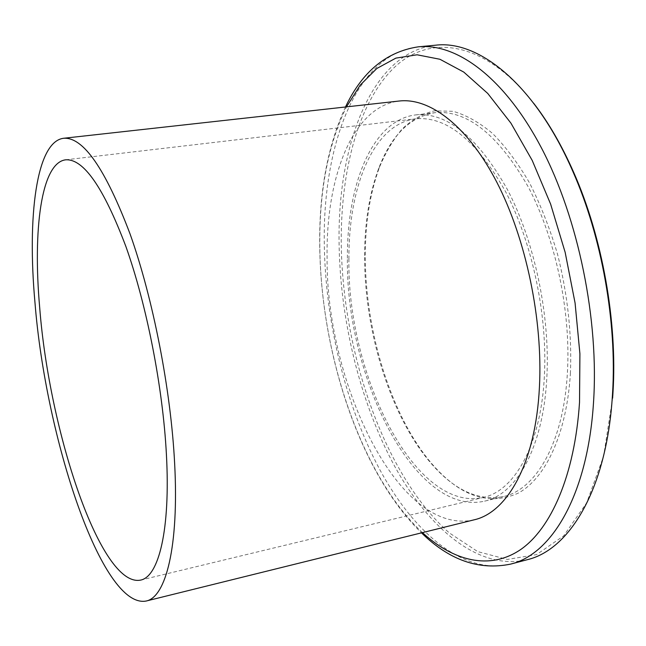 <?xml version="1.0" encoding="UTF-8"?>
<svg xmlns="http://www.w3.org/2000/svg" width="646" height="646" viewBox="0 0 646 646"><rect width="100%" height="100%" fill="white"/><g stroke="black" fill="none" stroke-linecap="round" stroke-linejoin="round"><path stroke-width="0.48" stroke-dasharray="3.23 2.42" d="M612.626 398.106L603.622 456.133L586.689 502.814L563.635 535.897L536.519 554.623L507.296 559.436L477.717 551.603L449.18 532.821C384.217 475.408 341.936 351.836 341.217 240.893C341.104 168.533 358.918 101.398 394.472 67.313C429.873 33.81 484.46 40.375 533.636 103.198M435.598 45.196C372.54 51.858 338.019 142.726 339.053 240.7C339.659 318.349 359.725 401.659 394.383 465.774C429.065 529.098 479.493 571.282 527.419 559.662M570.394 373.646C572.001 334.636 567.729 294.883 557.587 254.387C549.924 228.531 540.613 204.79 529.672 183.157C518.027 163.196 505.624 146.61 492.47 133.375C479.162 122.288 466 114.923 452.975 111.306L434.346 110.846C422.597 113.785 411.906 119.793 402.264 128.845C393.325 139.407 385.727 152.214 379.46 167.266C370.126 192.686 365.41 221.877 365.305 254.847C364.901 331.18 391.323 417.13 432.513 464.547C460.372 496.394 488.869 505.963 518.011 493.261C545.353 478.629 566.59 434.492 570.394 373.646M364.594 255.525C364.683 222.83 369.35 193.897 378.588 168.719C391 135.684 409.782 117.007 434.928 112.679C466.953 109.788 497.993 134.4 528.032 186.516C555.471 237.962 571.112 311.695 567.374 373.283C563.441 442.978 535.97 489.587 503.452 496.572C478.347 501.215 454.267 490.185 431.197 463.481C390.41 416.517 364.207 331.228 364.594 255.525M474.002 519.852C399.075 536.713 325.859 383.458 327.078 256.874C326.004 177.149 352.595 106.38 399.252 101.018M347.395 258.238C346.805 184.578 372.298 120.003 415.685 114.907C447.08 112.089 477.644 136.944 507.385 189.48C534.557 241.329 550.247 315.595 546.839 377.53C543.278 447.613 516.501 494.311 484.613 501.143C414.643 517.091 345.545 375.827 347.395 258.238M348.913 259.143C348.364 186.928 373.388 123.814 415.774 118.807C446.572 116.03 476.538 140.384 505.673 191.862C532.288 242.654 547.679 315.361 544.384 376.069C540.944 444.844 514.684 490.774 483.353 497.444C414.91 513.086 347.047 374.583 348.913 259.143M422.444 532.619C361.09 475.739 320.586 353.515 319.81 245.593C319.245 190.958 328.128 144.72 346.458 106.881M510.639 564.103C463.537 575.497 413.828 532.845 379.509 469.117C345.214 404.582 325.188 320.892 324.268 242.944C322.855 144.599 356.358 53.4 418.317 46.827M378.588 168.719L379.46 167.266M345.481 106.986C327.692 145.665 319.1 191.636 319.713 244.899C320.634 352.312 359.531 472.71 421.491 532.853M415.685 114.907L434.928 112.679M65.585 159.828L415.774 118.807M140.594 580.1L483.353 497.444M484.613 501.143L503.452 496.572M431.197 463.481L432.513 464.547"/><path stroke-width="0.97" d="M527.419 559.662C569.126 549.778 605.754 490.702 612.166 399.301L612.537 393.64C617.043 322.241 601.822 236.953 572.889 171.513C535.276 84.779 479.017 39.834 435.598 45.196L418.317 46.827C456.722 42.967 504.591 77.577 541.55 148.112C578.396 218.542 599.23 320.222 593.456 403.395C587.48 495.264 551.627 554.429 510.639 564.103L527.419 559.662M174.646 463.553C179.055 546.476 165.893 597.292 146.157 601.03C101.947 609.348 45.656 437.907 34.965 302.481C27.189 216.822 36.2 141.676 63.566 138.276C83.172 136.782 105.338 168.687 130.08 233.997C153.078 298.525 170.915 389.958 174.646 463.553M63.566 138.276L399.252 101.018C429.824 97.489 467.672 125.841 496.903 182.39C526.054 238.891 543.003 319.931 539.426 387.124C535.712 462.746 507.465 512.544 474.002 519.852L146.157 601.03M39.721 307.964C32.736 230.016 41.158 162.873 65.585 159.828C83.447 158.512 103.562 187.437 125.922 246.594C146.707 304.936 162.849 387.293 166.385 454.025C170.592 529.72 158.746 576.773 140.594 580.1C100.994 588.03 49.338 432.021 39.721 307.964M533.636 103.198C548.438 122.32 561.802 145.398 573.713 172.434C602.387 237.284 617.463 321.732 612.989 392.502L612.626 398.106M346.458 106.881L360.274 85.054L376.82 68.492L395.877 58.116L417.082 54.797L439.942 59.271L463.771 72.086L487.754 93.452L510.921 123.144L532.223 160.442L550.618 204.088L565.153 252.32L575.077 303.006L579.914 353.79L579.527 402.361C574.706 475.569 550.901 528.904 520.256 549.827C489.385 570.466 453.549 561.083 422.444 532.619M421.491 532.853C449.293 560.179 479.009 570.596 510.639 564.103M345.481 106.986C362.115 71.73 386.397 51.68 418.317 46.827M573.713 172.434L572.889 171.513M612.989 392.502L612.537 393.64"/></g></svg>
